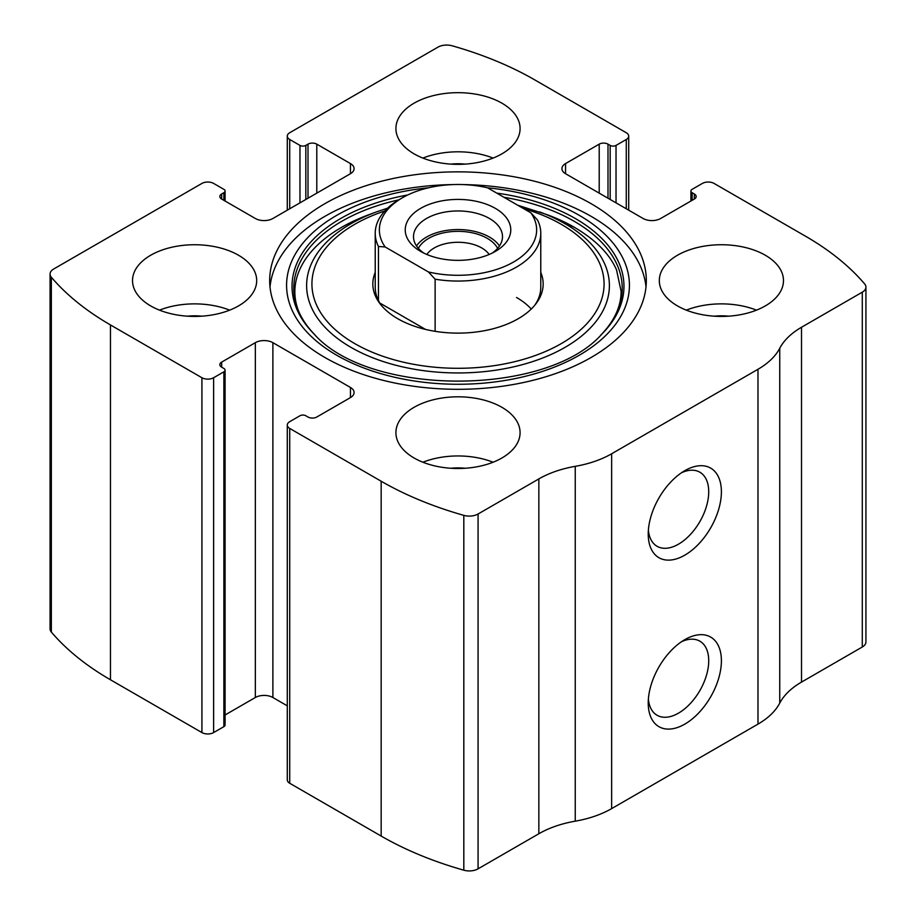 <?xml version="1.0" encoding="UTF-8"?>
<svg xmlns="http://www.w3.org/2000/svg" width="916" height="916" viewBox="0 0 916 916"><rect width="100%" height="100%" fill="white"/><g stroke="black" fill="none" stroke-linecap="round" stroke-linejoin="round"><path stroke-width="1.37" d="M565.55 163.575L565.55 173.708A12.412 7.168 0 0 1 561.92 168.636A12.412 7.168 0 0 1 565.55 163.575L599.213 144.144A6.206 3.584 0 0 1 607.995 144.144L610.182 145.404A4.133 2.393 0 0 0 616.033 145.404L626.281 139.495A8.278 4.775 0 0 0 628.708 136.118A8.278 4.775 0 0 0 626.281 132.74L534.83 79.932A310.421 179.215 0 0 0 452.183 45.8A12.412 7.168 0 0 0 437.928 47.163L289.719 132.74A8.278 4.775 0 0 0 287.292 136.118A8.278 4.775 0 0 0 289.719 139.495L289.719 208.768M221.672 193.986L221.672 199.058A6.206 3.584 0 0 1 219.851 196.516A6.206 3.584 0 0 1 221.672 193.986L223.87 192.715A4.133 2.393 0 0 0 225.084 191.032A4.133 2.393 0 0 0 223.87 189.337L213.623 183.429A8.278 4.775 0 0 0 201.921 183.429L53.712 268.995A12.412 7.168 0 0 0 50.071 274.067A12.412 7.168 0 0 0 51.342 277.227A310.421 179.215 0 0 0 110.458 324.94L201.921 377.736A8.278 4.775 0 0 0 213.623 377.736L213.623 732.571L223.87 726.663A4.133 2.393 0 0 0 225.084 724.968L225.084 370.133A4.133 2.393 0 0 0 223.87 368.45L221.672 367.179A6.206 3.584 0 0 1 219.851 364.648A6.206 3.584 0 0 1 221.672 362.106L221.672 367.179M350.45 397.59A12.412 7.168 0 0 0 354.08 392.517A12.412 7.168 0 0 0 350.45 387.457L350.45 397.59L316.787 417.02A6.206 3.584 0 0 1 308.005 417.02L305.818 415.761A4.133 2.393 0 0 0 299.967 415.761L289.719 421.669A8.278 4.775 0 0 0 287.292 425.047L287.292 779.882A8.278 4.775 0 0 0 289.719 783.26L381.171 836.068A310.421 179.215 0 0 0 463.817 870.2A12.412 7.168 0 0 0 478.072 868.837L538.848 833.743A86.917 50.185 0 0 1 575.248 821.171A86.917 50.185 0 0 0 611.648 808.61L757.979 724.121A86.917 50.185 0 0 0 779.745 703.11A86.917 50.185 0 0 1 801.511 682.099L862.288 647.005A12.412 7.168 0 0 0 865.929 641.933L865.929 287.097A12.412 7.168 0 0 0 864.658 283.937A310.421 179.215 0 0 0 805.542 236.225L714.079 183.429A8.278 4.775 0 0 0 702.377 183.429L692.13 189.337A4.133 2.393 0 0 0 690.916 191.032A4.133 2.393 0 0 0 692.13 192.715L692.13 200.318M287.292 425.047A8.278 4.775 0 0 0 289.719 428.425L381.171 481.232A310.421 179.215 0 0 0 463.817 515.365A12.412 7.168 0 0 0 478.072 514.002L538.848 478.908L538.848 833.743M50.071 274.067L50.071 628.903A12.412 7.168 0 0 0 51.342 632.063A310.421 179.215 0 0 0 110.458 679.775L201.921 732.571A8.278 4.775 0 0 0 213.623 732.571M865.929 287.097A12.412 7.168 0 0 1 862.288 292.17L801.511 327.264A86.917 50.185 0 0 0 779.745 348.275A86.917 50.185 0 0 1 757.979 369.285L611.648 453.775A86.917 50.185 0 0 1 575.248 466.336A86.917 50.185 0 0 0 538.848 478.908M684.813 724.121A51.731 29.873 -60 0 1 648.23 703.007A51.731 29.873 -60 0 1 684.813 639.643A51.731 29.873 -60 0 1 721.396 660.757A51.731 29.873 -60 0 1 684.813 724.121M684.813 555.153A51.731 29.873 -60 0 1 648.23 534.039A51.731 29.873 -60 0 1 684.813 470.675A51.731 29.873 -60 0 1 721.396 491.789A51.731 29.873 -60 0 1 684.813 555.153M324.837 357.458A188.318 108.729 0 0 0 530.066 381.033A188.318 108.729 0 0 0 646.318 280.582A188.318 108.729 0 0 0 591.163 203.707A188.318 108.729 0 0 0 385.934 180.131A188.318 108.729 0 0 0 269.682 280.582A188.318 108.729 0 0 0 324.837 357.458M501.899 103.164A62.082 35.839 180 0 1 520.082 128.515A62.082 35.839 180 0 1 458 164.353A62.082 35.839 180 0 1 395.918 128.515A62.082 35.839 180 0 1 434.241 95.401A62.082 35.839 180 0 1 501.899 103.164M765.295 255.232A62.082 35.839 180 0 1 783.478 280.582A62.082 35.839 180 0 1 721.396 316.421A62.082 35.839 180 0 1 659.314 280.582A62.082 35.839 180 0 1 697.637 247.469A62.082 35.839 180 0 1 765.295 255.232M238.504 255.232A62.082 35.839 180 0 1 256.686 280.582A62.082 35.839 180 0 1 194.604 316.421A62.082 35.839 180 0 1 132.522 280.582A62.082 35.839 180 0 1 170.845 247.469A62.082 35.839 180 0 1 238.504 255.232M501.899 407.311A62.082 35.839 180 0 1 520.082 432.65A62.082 35.839 180 0 1 458 468.5A62.082 35.839 180 0 1 395.918 432.65A62.082 35.839 180 0 1 434.241 399.536A62.082 35.839 180 0 1 501.899 407.311M565.55 173.708L643.112 218.489A12.412 7.168 0 0 0 660.665 218.489L694.328 199.058A6.206 3.584 0 0 0 696.149 196.516A6.206 3.584 0 0 0 694.328 193.986L692.13 192.715M221.672 199.058L255.335 218.489A12.412 7.168 0 0 0 272.888 218.489L350.45 173.708A12.412 7.168 0 0 0 354.08 168.636A12.412 7.168 0 0 0 350.45 163.575L316.787 144.144A6.206 3.584 0 0 0 308.005 144.144L305.818 145.404A4.133 2.393 0 0 1 299.967 145.404L289.719 139.495M225.084 370.133A4.133 2.393 0 0 1 223.87 371.827L213.623 377.736M350.45 387.457L272.888 342.676A12.412 7.168 0 0 0 255.335 342.676L221.672 362.106M287.292 705.835L272.888 697.511A12.412 7.168 0 0 0 255.335 697.511L225.084 714.972M681.493 472.759A42.777 24.698 -60 0 1 699.87 472.209A42.777 24.698 -60 0 1 706.419 506.491A42.777 24.698 -60 0 1 678.481 544.184A42.777 24.698 -60 0 1 657.093 546.302A42.777 24.698 -60 0 1 648.379 530.112M681.493 641.727A42.777 24.698 -60 0 1 699.87 641.177A42.777 24.698 -60 0 1 706.419 675.458A42.777 24.698 -60 0 1 678.481 713.152A42.777 24.698 -60 0 1 657.093 715.27A42.777 24.698 -60 0 1 648.379 699.08M422.917 462.225A62.082 35.839 180 0 1 493.083 462.225M450.844 468.259A41.392 23.896 180 0 1 465.156 468.259M159.51 310.146A62.082 35.839 180 0 1 229.687 310.146M187.448 316.18A41.392 23.896 180 0 1 201.76 316.18M686.313 310.146A62.082 35.839 180 0 1 756.49 310.146M714.24 316.18A41.392 23.896 180 0 1 728.552 316.18M422.917 158.079A62.082 35.839 180 0 1 493.083 158.079M450.844 164.113A41.392 23.896 180 0 1 465.156 164.113M462.34 184.563A188.318 108.729 180 0 1 591.163 216.371A188.318 108.729 180 0 1 645.998 286.914M270.002 286.914A188.318 108.729 180 0 1 453.66 184.563M517.677 205.207L547.012 214.653A165.327 95.447 180 0 1 574.904 227.592M540.772 272.396A85.165 49.166 180 0 1 535.745 304.032A85.165 49.166 180 0 1 458 333.126A85.165 49.166 180 0 1 380.255 304.032A85.165 49.166 180 0 1 375.228 272.396M530.868 212.821A78.639 45.399 180 0 1 513.601 261.999A78.639 45.399 180 0 1 428.436 271.96L385.132 246.954A78.639 45.399 180 0 1 402.399 197.787A78.639 45.399 180 0 1 487.564 187.814L530.868 212.821L537.555 220.058A82.772 47.792 180 0 1 540.772 233.271L540.772 287.338A82.772 47.792 180 0 1 534.612 305.44M381.388 305.44A82.772 47.792 180 0 1 375.228 287.338L375.228 233.271A82.772 47.792 180 0 1 399.468 199.482L402.399 197.787M516.532 297.482A82.772 47.792 180 0 1 531.269 309.035M495.316 208.344A52.773 30.468 180 0 1 495.316 251.431A52.773 30.468 180 0 1 420.684 251.431A52.773 30.468 180 0 1 420.684 208.344A52.773 30.468 180 0 1 495.316 208.344M385.132 246.954L378.445 246.484A82.772 47.792 180 0 1 375.228 233.271M540.772 233.271A82.772 47.792 180 0 1 435.123 279.197L428.436 271.96M435.123 279.197L435.123 331.329M378.445 246.484L378.445 300.551M425.516 329.416L379.808 303.024M423.856 253.125A44.495 25.682 180 0 1 413.505 236.649A44.495 25.682 180 0 1 440.974 212.913A44.495 25.682 180 0 1 489.465 218.489A44.495 25.682 180 0 1 502.495 236.649A44.495 25.682 180 0 1 492.144 253.125M416.517 245.946A44.495 25.682 180 0 1 489.465 237.072A44.495 25.682 180 0 1 499.483 245.946M418.372 248.328A41.392 23.896 180 0 1 487.266 238.343A41.392 23.896 180 0 1 497.628 248.328M426.833 254.476A33.549 19.362 180 0 1 481.724 247.95A33.549 19.362 180 0 1 489.167 254.476M381.171 481.232L381.171 836.068M289.719 428.425L289.719 783.26M51.342 277.227L51.342 632.063M110.458 324.94L110.458 679.775M201.921 377.736L201.921 732.571M463.817 515.365L463.817 870.2M478.072 514.002L478.072 868.837M575.248 466.336L575.248 821.171M611.648 453.775L611.648 808.61M757.979 369.285L757.979 724.121M779.745 348.275L779.745 703.11M801.511 327.264L801.511 682.099M862.288 292.17L862.288 647.005M694.328 193.986L694.328 199.058M599.213 144.144L599.213 193.139M607.995 144.144L607.995 198.211M610.182 145.404L610.182 199.482M616.033 145.404L616.033 202.86M626.281 139.495L626.281 208.768M299.967 145.404L299.967 202.86M305.818 145.404L305.818 199.482M308.005 144.144L308.005 198.211M316.787 144.144L316.787 193.139M350.45 163.575L350.45 173.708M223.87 192.715L223.87 200.318M272.888 342.676L272.888 697.511M255.335 342.676L255.335 697.511M223.87 371.827L223.87 726.663M487.426 187.791A171.429 98.974 180 0 1 579.221 215.306A171.429 98.974 180 0 1 552.108 368.014A171.429 98.974 180 0 1 298.605 321.711A171.429 98.974 180 0 1 428.574 187.791M496.712 193.104A165.968 95.825 180 0 1 575.351 218.523A165.968 95.825 180 0 1 602.201 333.722L602.201 333.722C547.321 396.891 368.759 396.926 313.799 333.722L313.799 333.722A165.968 95.825 180 0 1 407.78 194.948M503.915 197.261A164.227 94.817 180 0 1 574.126 221.248A164.227 94.817 180 0 1 601.434 334.477M314.566 334.489A164.227 94.817 180 0 1 398.826 199.848M539.513 211.894A151.392 87.409 180 0 1 565.046 223.733A151.392 87.409 180 0 1 557.043 351.652A151.392 87.409 180 0 1 336.641 337.798A151.392 87.409 180 0 1 376.487 211.894L368.988 214.653C296.315 241.549 274.296 295.307 315.31 335.245M523.551 208.596A146.068 84.329 180 0 1 561.29 224.328A146.068 84.329 180 0 1 551.947 348.538A146.068 84.329 180 0 1 338.439 332.405A146.068 84.329 180 0 1 384.766 210.989M690.916 191.032L690.916 201.028M628.708 136.118L628.708 210.165M287.292 136.118L287.292 210.165M225.084 191.032L225.084 201.028M547.012 214.653L574.618 227.466C595.64 239.843 609.609 253.984 616.525 269.865L621.105 291.311C621.128 306.494 614.315 321.138 600.69 335.245L602.201 333.722M376.487 211.894L387.548 208.172"/></g></svg>
